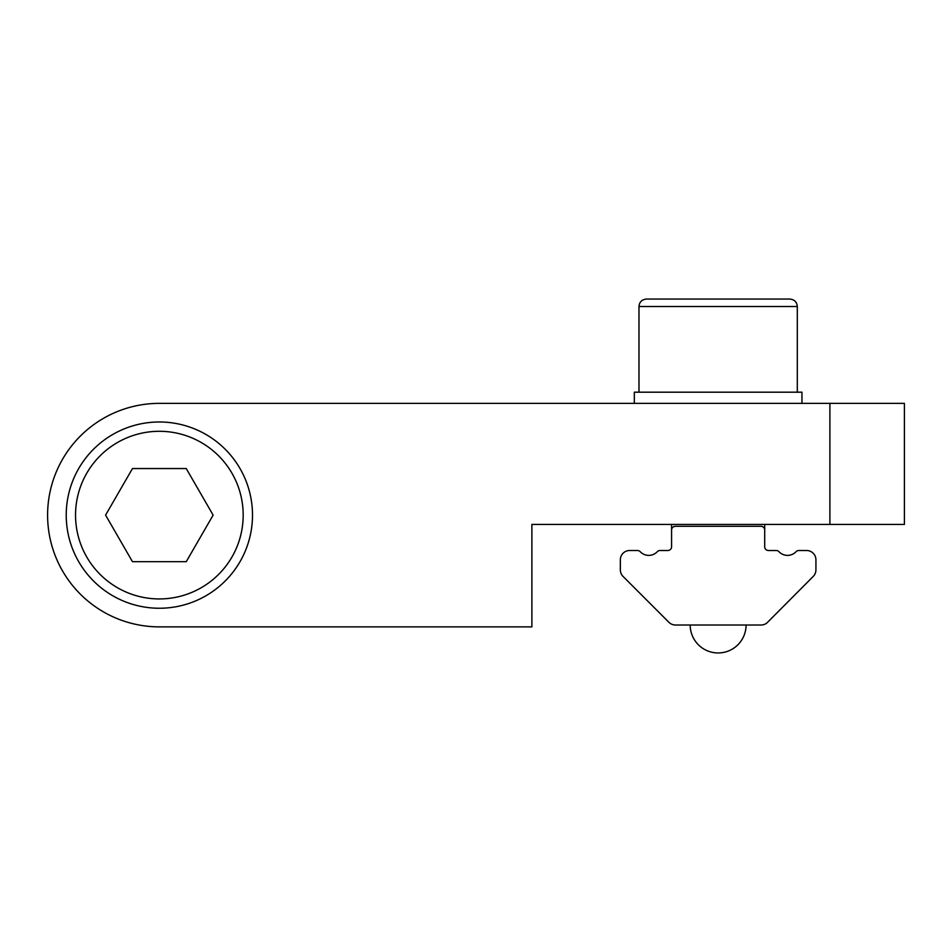 <?xml version="1.0" encoding="UTF-8"?>
<svg xmlns="http://www.w3.org/2000/svg" width="952" height="952" viewBox="0 0 952 952"><rect width="100%" height="100%" fill="white"/><g stroke="black" fill="none" stroke-linecap="round" stroke-linejoin="round"><path stroke-width="1.43" d="M205.918 434.457A93.129 93.129 0 0 0 67.699 498.622A93.129 93.129 0 0 0 174.882 606.948A93.129 93.129 0 0 0 205.918 434.457M105.589 515.115L132.471 468.551L186.247 468.551L213.129 515.115L186.247 561.68L132.471 561.68L105.589 515.115M764.706 530.014L764.706 546.781A3.725 3.725 0 0 0 768.431 550.506L776.249 550.506A3.725 3.725 0 0 1 778.962 551.684A11.733 11.733 0 0 0 796.074 551.684A3.725 3.725 0 0 1 798.787 550.506L806.618 550.506A9.318 9.318 0 0 1 815.923 559.812L815.923 569.879A9.318 9.318 0 0 1 813.21 576.448L767.502 622.37A8.937 8.937 0 0 1 761.16 625.012L675.48 625.012A9.318 9.318 0 0 1 668.899 622.287L623.084 576.46A9.318 9.318 0 0 1 620.347 569.879L620.347 559.812A9.318 9.318 0 0 1 629.665 550.506L637.483 550.506A3.725 3.725 0 0 1 640.208 551.684A11.733 11.733 0 0 0 657.308 551.684A3.725 3.725 0 0 1 660.022 550.506L667.852 550.506A3.725 3.725 0 0 0 671.577 546.781L671.577 530.014A3.725 3.725 0 0 1 675.301 526.289L760.981 526.289A3.725 3.725 0 0 1 764.706 530.014L764.706 524.433M673.421 526.801L675.301 526.289M749.688 299.047L646.432 299.047C641.862 299.535 639.375 302.022 638.982 306.508L797.3 306.508C796.895 302.022 794.42 299.535 789.851 299.047L749.688 299.047M699.839 299.047L761.005 299.047M801.953 403.362L801.953 392.188L634.318 392.188L634.318 403.362M225.791 626.868L159.353 626.868A111.753 111.753 0 0 1 47.6 515.115A111.753 111.753 0 0 1 159.353 403.362L225.791 403.362M159.353 403.362L829.894 403.362L829.894 524.433L531.882 524.433L531.882 626.868L159.353 626.868M829.894 524.433L904.4 524.433L904.4 403.362L829.894 403.362M201.265 442.525A83.812 83.812 0 0 1 201.265 587.705A83.812 83.812 0 0 1 75.541 515.115A83.812 83.812 0 0 1 201.265 442.525M690.2 625.012A27.941 27.941 0 0 0 718.141 652.953A27.941 27.941 0 0 0 746.082 625.012M671.577 524.433L671.577 530.014M797.3 392.188L797.3 306.508M638.982 392.188L638.982 306.508"/></g></svg>
